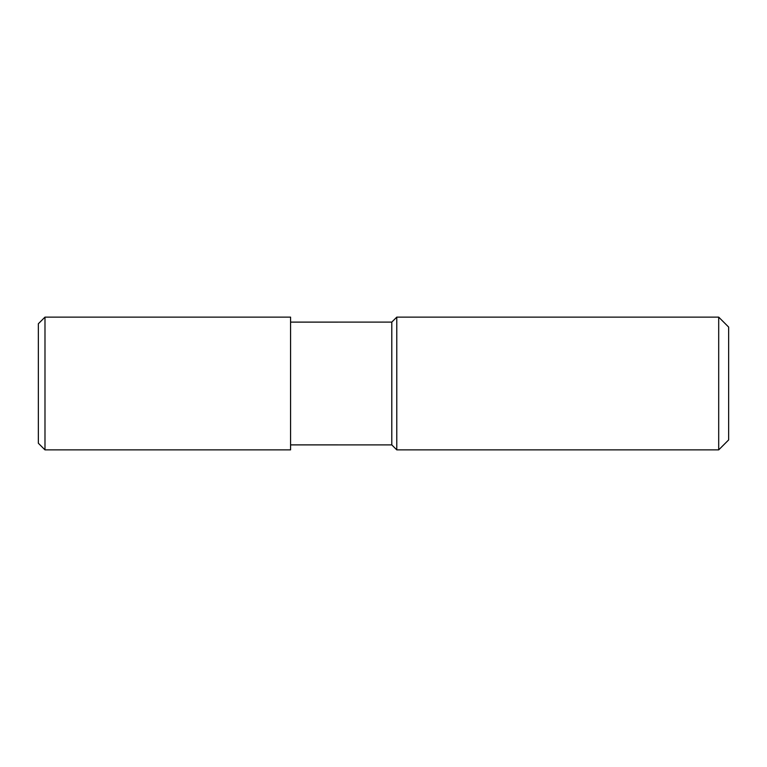 <?xml version="1.0" encoding="UTF-8"?>
<svg xmlns="http://www.w3.org/2000/svg" width="767" height="767" viewBox="0 0 767 767"><rect width="100%" height="100%" fill="white"/><g stroke="black" fill="none" stroke-linecap="round" stroke-linejoin="round"><path stroke-width="1.15" d="M391.793 444.898L290.578 444.889L391.793 444.898L391.793 322.102L396.779 317.126L718.698 317.126L728.65 327.078L728.65 439.922L718.698 449.874L396.779 449.874L391.793 444.898L396.779 449.874L396.779 317.126M290.578 322.111L391.793 322.102M396.779 449.874L718.698 449.874L718.698 317.126M38.35 443.24L44.985 449.874L38.35 443.24L38.35 323.76L44.985 317.126L290.578 317.126L290.578 449.874L44.985 449.874L44.985 317.126M718.698 449.874L728.65 439.922M44.985 449.874L290.578 449.874"/></g></svg>
